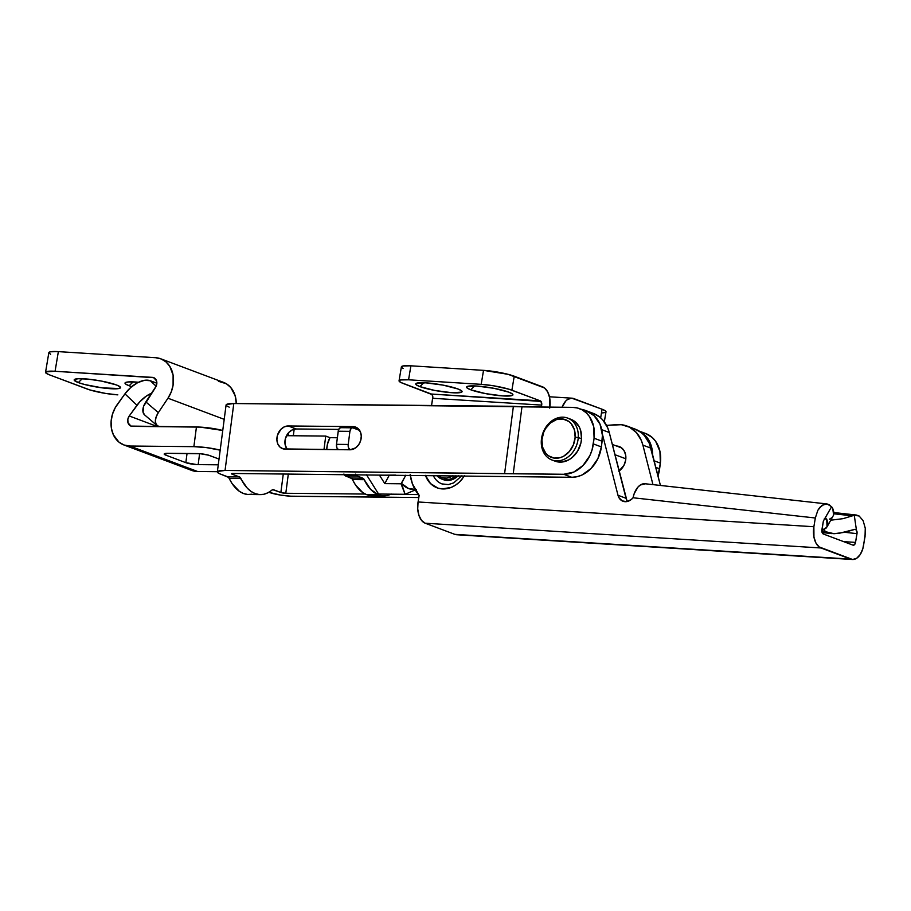 <?xml version="1.0" encoding="UTF-8"?>
<svg xmlns="http://www.w3.org/2000/svg" width="911" height="911" viewBox="0 0 911 911"><rect width="100%" height="100%" fill="white"/><g stroke="black" fill="none" stroke-linecap="round" stroke-linejoin="round"><path stroke-width="1.37" d="M470.691 389.771L474.745 385.922L470.691 389.771L485.586 393.62L502.929 395.921L512.551 395.317L512.403 393.962L508.816 392.163A23.492 3.348 9.5 0 1 512.756 394.326A23.492 3.348 9.5 0 1 497.975 395.488A23.492 3.348 9.5 0 1 470.691 389.771A23.492 3.348 9.5 0 1 466.899 386.651A23.492 3.348 9.5 0 1 484.732 386.833A23.492 3.348 9.5 0 1 508.816 392.163L493.91 388.314L476.567 386.013L466.944 386.617L467.092 387.972L470.691 389.771M419.846 386.594L423.911 382.745L419.846 386.594L434.752 390.443L452.095 392.743L461.706 392.129L461.57 390.785L457.971 388.974A23.492 3.348 9.5 0 1 461.923 391.149A23.492 3.348 9.5 0 1 447.142 392.311A23.492 3.348 9.5 0 1 419.846 386.594A23.492 3.348 9.5 0 1 416.065 383.474A23.492 3.348 9.5 0 1 433.898 383.645A23.492 3.348 9.5 0 1 457.971 388.974L443.076 385.125L425.733 382.836L416.111 383.44L416.259 384.795L419.846 386.594M401.387 366.974L402.935 365.983L410.907 365.812L483.525 370.356L508.053 374.319L544.505 387.949L547.693 391.912L549.652 397.777L549.72 408.117M403.197 368.5L401.876 367.68M399.052 380.821L401.387 366.837A22.376 3.188 -170.5 0 1 410.907 365.812L408.561 379.796L481.19 384.34L483.525 370.356L410.907 365.812L408.561 379.796A22.376 3.188 9.5 0 0 399.052 380.821A22.376 3.188 9.5 0 0 402.958 383.372L432.053 394.588L432.816 396.889L431.541 405.486L432.748 398.289L541.692 405.099L540.986 401.409L431.324 394.03L400.863 382.472L399.041 380.946L400.589 379.955L408.561 379.796L481.19 384.34L493.386 385.763L509.101 389.248L540.269 400.851L511.891 390.193L514.237 376.209L542.603 386.868A17.901 10.42 -86.4 0 1 549.868 407.126M604.323 421.861L606.009 411.783A22.376 3.188 -170.5 0 0 602.103 409.233L573.736 398.574A17.901 10.42 -86.4 0 0 571.926 398.175A17.901 10.42 -86.4 0 0 562.087 407.251L565.777 401.022L567.655 399.417L571.721 398.164L602.103 409.233L605.519 410.952L605.656 412.227M604.471 412.649L602.49 412.888M541.692 405.099L541.362 407.046L541.692 405.099L432.748 398.289A3.576 2.084 93.6 0 0 431.324 394.03L540.269 400.851A3.576 2.084 -86.4 0 1 541.692 405.099M602.103 409.233L600.656 417.83L602.103 409.233M483.525 370.356L481.19 384.34A22.376 3.188 9.5 0 1 511.891 390.193L514.237 376.209A22.376 3.188 -170.5 0 0 483.525 370.356M593.277 413.378L599.586 416.931L602.82 419.994L607.705 427.863L609.254 432.497L626.016 498.283L617.988 495.265L602.33 433.83L617.988 495.265L618.899 497.611L622.167 500.879L626.62 501.619L631.129 499.638L633.054 497.759L815.334 517.995L817.827 510.331L819.775 507.381L824.501 504.09L827.006 503.942L645.068 483.752A17.901 10.511 96.3 0 0 633.054 497.759L815.334 517.995L817.827 510.331L822.041 505.263L827.006 503.942L831.606 506.675L823.373 521.012L824.979 518.313L826.721 519.099L824.307 518.826L826.721 519.099L827.757 522.618L827.552 525.693L826.106 528.118L821.836 530.02L823.51 529.746L821.938 529.564L823.51 529.746L827.04 526.888L833.599 515.091L832.768 508.497L831.606 506.675L824.979 518.313L826.721 519.099L827.04 526.888M843.085 518.655L830.855 520.192L843.085 518.655L852.354 515.854L843.085 518.655M854.336 529.473L839.612 533.197L834.055 533.709L822.109 532.514L831.128 533.516L824.956 531.557L824.626 529.223L824.956 531.557L834.055 533.709L845.078 532.275L854.939 529.325L856.442 530.134L854.256 515.193L852.354 515.854L856.408 515.045L859.175 516.036L863.138 520.705L865.256 528.152L865.04 536.67L862.819 548.741L860.269 554.48L856.682 558.261L852.628 559.513L819.091 546.907L815.903 542.933L813.944 537.08L813.876 526.729L418.069 501.972L419.162 495.413L412.41 483.855L410.166 474.585M824.58 531.386L821.836 531.079L824.956 531.557L824.296 529.393L824.58 531.386M464.564 475.77L459.52 481.976L455.546 485.13L451.23 487.396L442.268 488.911L437.963 488.125L430.527 483.57L425.437 475.383A27.74 22.206 -69.4 0 0 462.617 478.548M442.803 484.196A22.376 17.913 110.6 0 1 433.226 475.451L434.388 477.603M616.496 446.003A13.87 11.103 110.6 0 1 619.275 446.561A13.87 11.103 110.6 0 1 625.652 460.249L625.663 455.022L623.955 450.467L620.801 447.312L616.496 446.003M824.979 518.313L825.981 518.291L824.979 518.313M827.006 503.942L829.431 504.819L832.768 508.497L833.804 512.016L833.599 515.091M829.545 519.133L832.142 517.516M833.85 513.793L852.354 515.854L833.85 513.793M857.023 531.728L857.012 533.652L844.907 532.309L857.012 533.652L855.543 542.387L843.688 541.646L855.543 542.387L857.092 532.684L856.442 530.134L857.023 531.728M855.509 529.382L856.442 530.134L854.256 515.193L859.175 516.036L863.138 520.705L865.256 528.152L865.45 532.4L863.582 545.404A17.901 10.42 -86.4 0 1 852.423 559.502A17.901 10.42 -86.4 0 1 850.612 559.103L456.821 534.746M634.956 429.035L641.264 432.588L644.487 435.652L649.384 443.52L660.429 485.449L650.921 448.155A35.802 28.651 -69.4 0 0 635.024 429.058L626.984 426.041A35.802 28.651 110.6 0 1 642.893 445.137L652.959 484.618L642.893 445.137L650.921 448.155L642.893 445.137L641.344 440.503L636.459 432.634L629.569 427.202L621.313 424.697L606.532 425.391L616.895 424.628A35.802 28.651 110.6 0 1 626.984 426.041M585.317 410.383A35.802 28.651 110.6 0 0 581.024 409.221L590.1 412.854A35.802 28.651 110.6 0 0 585.317 410.383L593.346 413.4A35.802 28.651 -69.4 0 1 609.254 432.497L626.939 500.629M815.334 517.995L813.876 526.729L815.334 517.995M618.763 471.203L623.933 465.384L625.652 460.249A13.87 11.103 110.6 0 1 619.07 470.998M823.373 521.012L821.836 531.147L823.328 533.994L852.958 545.131L854.541 544.641L855.543 542.387A3.576 2.084 -86.4 0 1 853.311 545.211A3.576 2.084 -86.4 0 1 852.958 545.131L823.328 533.994A3.576 2.084 -86.4 0 1 821.904 529.746L823.373 521.012M852.423 559.502L456.616 534.734A17.901 10.42 93.6 0 1 454.805 534.347L850.612 559.103L820.993 547.978L425.186 523.21L454.805 534.347L425.186 523.21A17.901 10.42 93.6 0 1 418.069 501.972L417.716 508.942L418.946 515.432L421.565 520.443L425.186 523.21L820.993 547.978A17.901 10.42 -86.4 0 1 813.876 526.729L418.069 501.972L419.162 495.413A44.741 35.825 110.6 0 1 410.257 475.223M601.738 429.673L609.254 432.497L601.738 429.673M645.489 483.809L640.353 484.994L637.962 487.089L634.193 493.671L633.054 497.759A11.183 8.951 110.6 0 1 622.953 501.232A11.183 8.951 110.6 0 1 617.988 495.265L626.016 498.283A11.183 8.951 -69.4 0 0 627.451 501.46M831.925 533.63L831.128 533.516M361.166 438.293A11.854 9.497 110.6 0 1 349.961 449.783L355.597 447.893L358.695 444.716L360.688 440.56L361.28 436.027L360.38 431.837L356.588 427.521L352.99 426.61L288.206 425.961L284.38 426.803L280.907 429.286L277.479 435.196L276.887 439.717L277.787 443.908L280.053 447.142L283.321 448.907L349.961 449.783L285.177 449.146A11.854 9.497 110.6 0 1 282.524 448.656A11.854 9.497 110.6 0 1 277.308 435.822A11.854 9.497 110.6 0 1 288.206 425.961L352.99 426.61L357.966 428.477L352.99 426.61A11.854 9.497 110.6 0 1 355.643 427.1A11.854 9.497 110.6 0 1 361.166 438.293M260.444 494.616L248.726 494.502A44.741 25.747 90.6 0 1 229.173 478.332L240.88 478.446L229.173 478.332A4.475 2.574 90.6 0 0 227.739 476.806L239.456 476.931L232.157 474.187L239.456 476.931A4.475 2.574 -89.4 0 1 240.88 478.446A44.741 25.747 -89.4 0 0 260.444 494.616A44.741 25.747 -89.4 0 0 271.899 490.095A4.475 2.574 -89.4 0 1 273.049 489.651A4.475 2.574 -89.4 0 1 273.573 489.754L280.861 492.487L283.287 473.959L280.861 492.487L272.719 489.685L267.891 492.794L263.689 494.297L259.407 494.571L255.171 493.614L251.083 491.45L247.28 488.137L239.456 476.931L227.739 476.806L220.451 474.073L228.536 477.364L232.134 483.639L239.377 491.336L243.453 493.5L247.701 494.457L251.971 494.183M288.696 432.566L288.286 435.709L288.696 432.566M232.157 474.187L232.248 473.492L232.157 474.187A3.576 0.604 7.4 0 1 231.542 473.754A3.576 0.604 7.4 0 1 233.079 473.458L231.599 473.663L232.157 474.187M229.196 407.149L226.475 405.714L226.383 404.53L233.797 403.527L572.472 407.354L577.392 407.991L581.97 409.779L586.035 412.66L589.417 416.498L593.665 426.485L594.086 438.225L602.125 441.243L601.374 446.925L593.346 443.908L594.086 438.225L592.07 449.886L589.861 455.614L583.006 465.487L573.828 472.046L563.727 474.278L571.755 477.296L233.079 473.458L571.755 477.296L576.834 476.749L581.867 475.064L591.045 468.505L597.901 458.632L601.374 446.925L602.41 435.264L600.03 424.196L594.063 415.678L587.413 411.624M418.809 497.531L290.78 496.188L280.542 495.083L269.155 492.373A17.901 3.006 7.4 0 0 293.832 496.29L418.809 497.531M280.861 492.487L285.803 493.272L365.254 494.058L285.803 493.272L288.32 474.016L285.803 493.272A3.576 0.604 7.4 0 1 280.861 492.487M390.614 494.32L418.468 494.593L390.614 494.32M217.342 471.898L226.087 404.974A17.901 3.006 -172.6 0 1 233.797 403.527L225.051 470.44L233.797 403.527L513.394 406.306L504.648 473.23L513.394 406.306L521.969 406.853L513.223 473.777L225.051 470.44A17.901 3.006 7.4 0 0 217.342 471.898A17.901 3.006 7.4 0 0 220.451 474.073L217.718 472.638L217.638 471.442L225.051 470.44L563.727 474.278L513.223 473.777L521.969 406.853L572.472 407.354A31.327 25.075 110.6 0 1 579.487 408.652A31.327 25.075 110.6 0 1 594.086 438.225L602.125 441.243A31.327 25.075 -69.4 0 0 587.527 411.67L579.487 408.652M639.01 431.017L645.762 433.556A31.327 25.075 -69.4 0 1 660.361 463.13L654.144 460.795L660.361 463.13L659.621 468.812A31.327 25.075 -69.4 0 1 657.993 475.895L660.361 463.13L659.94 451.389L655.692 441.402L652.31 437.553L645.648 433.511M659.621 468.812L655.829 467.389L659.621 468.812M639.328 431.222L644.271 434.536L647.653 438.385L651.912 448.371L652.64 454.874A31.327 25.075 110.6 0 0 639.34 431.222M293.319 435.754L294.173 429.218L293.319 435.754M287.147 449.169L285.189 444.921L285.507 438.214L288.946 432.304L292.42 429.821L296.246 428.979L338.721 429.4L296.246 428.979L288.206 425.961L296.246 428.979A11.854 9.497 -69.4 0 0 286.202 436.358A11.854 9.497 -69.4 0 0 287.147 449.169M357.488 429.593L359.048 429.605L357.488 429.593M563.727 474.278L571.755 477.296A31.327 25.075 -69.4 0 0 601.374 446.925L593.346 443.908A31.327 25.075 110.6 0 1 563.727 474.278M441.869 479.095L443.406 479.676A17.901 14.325 -69.4 0 0 443.52 479.721A17.901 14.325 -69.4 0 0 458.279 475.701L451.913 479.733L446.139 480.37L443.406 479.676M455.853 475.679A17.901 14.325 110.6 0 1 441.755 479.061A17.901 14.325 110.6 0 1 441.653 479.015A17.901 14.325 -69.4 0 0 455.853 475.679M441.38 477.478L441.653 479.015L441.38 477.478L438.134 475.508A16.557 13.255 110.6 0 0 441.38 477.478A16.557 13.255 110.6 0 0 452.926 475.656L446.561 478.138L441.38 477.478M436.79 475.485A17.901 14.325 -69.4 0 0 441.653 479.015A17.901 14.325 110.6 0 1 436.79 475.485M578.257 437.542L575.16 437.223A20.133 16.113 110.6 0 1 557.225 458.199A20.133 16.113 110.6 0 1 541.92 439.899L541.328 440.514A22.376 17.913 -69.4 0 0 558.341 460.852A22.376 17.913 -69.4 0 0 578.257 437.542A22.376 17.913 110.6 0 1 551.929 459.975A22.376 17.913 110.6 0 1 541.328 440.514A22.376 17.913 110.6 0 1 567.667 418.092A22.376 17.913 110.6 0 1 578.257 437.542L581.525 438.772L578.257 437.542A22.376 17.913 -69.4 0 0 561.244 417.215A22.376 17.913 -69.4 0 0 541.328 440.514L541.92 439.899A20.133 16.113 110.6 0 1 559.844 418.923A20.133 16.113 110.6 0 1 575.16 437.223L578.257 437.542M551.929 459.975L555.186 461.205A22.376 17.913 -69.4 0 0 581.525 438.772L580.671 430.539L579.214 426.895L574.522 421.292L570.878 419.299M625.834 458.791L614.914 454.691L625.834 458.791M554.651 460.989L561.609 462.082L568.783 459.85L572.108 457.573L577.597 451.15L580.888 443.053L581.525 438.772A22.376 17.913 -69.4 0 0 570.924 419.311A22.376 17.913 -69.4 0 0 569.261 418.798M575.16 437.223L573.395 444.841L569.364 451.503L563.693 456.195L560.493 457.561L554.013 458.085L548.217 455.637L545.86 453.393L542.683 447.312L541.92 439.899L543.685 432.281L545.45 428.762L550.392 422.977L556.587 419.561L563.066 419.037L568.863 421.486L571.22 423.729L574.397 429.81L575.16 437.223M329.987 437.679L325.739 436.073L286.532 435.686L325.739 436.073L323.986 449.533L325.739 436.073L329.987 437.679L327.413 444.306L326.73 449.556A17.901 10.294 90.6 0 1 329.987 437.679L337.366 437.747L329.987 437.679M222.762 430.482L200.261 427.111L132.402 426.348A6.707 5.375 110.6 0 1 130.899 426.063A6.707 5.375 110.6 0 1 129.248 415.974L139.713 401.888L146.215 396.171L151.693 393.142A22.376 12.697 -46.4 0 0 136.969 405.27L129.248 415.974L157.512 426.599L129.248 415.974L127.836 419.299L127.995 422.772L130.956 426.086L196.446 426.986L193.872 446.663L206.148 447.563L220.189 450.159A22.376 3.758 7.4 0 0 193.872 446.663L129.829 446.026L193.872 446.663L196.446 426.986A22.376 3.758 -172.6 0 1 222.762 430.482M123.816 444.921L191.595 470.383A26.852 21.488 -69.4 0 0 197.607 471.499L217.365 471.693L197.607 471.499L129.829 446.026A26.852 21.488 110.6 0 1 123.816 444.921A26.852 21.488 110.6 0 1 117.234 404.552L124.955 393.848L115.298 407.604L112.429 414.311L111.108 421.429L111.427 428.421L113.351 434.775L118.931 442.108L124.044 445.001L129.829 446.026L197.607 471.499L191.822 470.475L186.709 467.582M185.833 462.663L196.651 464.564L218.264 464.815L198.177 464.621A8.951 1.503 7.4 0 1 185.833 462.663L165.756 455.113L185.833 462.663L187.04 453.484L185.833 462.663M219.016 459.064L208.551 455.181L200.511 453.758L166.724 453.314L164.196 454.077L165.756 455.113A8.951 1.503 7.4 0 1 164.196 454.02A8.951 1.503 7.4 0 1 168.045 453.302L197.323 453.587A8.951 1.503 7.4 0 1 209.667 455.546L219.016 459.064M150.349 380.752L144.564 380.297L137.709 382.631L130.831 387.391L124.955 393.848L136.969 405.27L124.955 393.848A22.376 12.697 133.6 0 1 150.349 380.752L156.84 383.189L150.349 380.752L156.134 386.253L150.349 380.752M165.984 453.371L165.756 455.113L165.984 453.371M199.6 453.689L198.177 464.621L199.6 453.689M138.973 382.313L128.702 381.903L125.376 382.586L125.524 383.93L129.111 385.74L133.177 381.891L129.111 385.74A23.492 3.348 9.5 0 1 125.331 382.62A23.492 3.348 9.5 0 1 138.461 382.256M78.278 382.563A23.492 3.348 9.5 0 1 74.497 379.443A23.492 3.348 9.5 0 1 92.318 379.614A23.492 3.348 9.5 0 1 116.403 384.943L101.508 381.094L88.139 379.124L77.868 378.725L74.167 380.012L78.278 382.563L84.769 384.544L102.226 387.87L118.897 388.53L120.514 387.494L120.001 386.754L116.403 384.943A23.492 3.348 9.5 0 1 120.354 387.118A23.492 3.348 9.5 0 1 105.562 388.268A23.492 3.348 9.5 0 1 78.278 382.563L82.332 378.703L78.278 382.563M50.652 354.299L48.841 352.773L50.39 351.783L58.361 351.623L55.07 371.278L58.361 351.623L155.679 357.716A26.852 21.488 110.6 0 1 160.735 358.786A26.852 21.488 110.6 0 1 167.966 398.209L171.2 392.015L173.079 385.285L173.101 375.15L169.799 366.347L165.984 361.906L161.167 358.957L155.679 357.716L58.361 351.623A22.376 3.188 -170.5 0 0 48.841 352.648L45.55 372.303A22.376 3.188 9.5 0 0 49.467 374.854L87.126 389.008A22.376 3.188 9.5 0 0 117.826 394.862L105.63 393.438L89.916 389.954L49.467 374.854L46.04 373.146L45.903 371.859L55.07 371.278L152.388 377.37L154.779 378.27L152.388 377.37A6.707 5.375 110.6 0 1 153.652 377.632A6.707 5.375 110.6 0 1 155.462 387.494L143.596 406.329L143.073 412.319L144.701 414.983M131.719 386.628A23.492 3.348 9.5 0 1 129.111 385.74L132.049 386.731M218.435 381.288L226.44 383.804L230.79 387.539L235.106 395.579L236.268 403.55A26.852 21.488 -69.4 0 0 223.491 382.369L160.735 358.786M167.966 398.209L224.208 419.345L167.966 398.209L158.343 412.615L167.966 398.209M158.935 426.61L156.202 424.537L155.36 421.235L156.111 417.044L158.343 412.615L145.84 401.91L158.343 412.615A13.426 7.721 -49.4 0 0 157.147 425.642A13.426 7.721 -49.4 0 0 158.525 426.462L158.935 426.61M45.55 372.303A22.376 3.188 9.5 0 1 55.07 371.278L153.754 377.678L156.555 380.935L156.271 385.945L145.84 401.91A13.426 7.721 130.6 0 0 144.633 414.926L157.147 425.642M391.218 494.024L387.016 495.527L382.734 495.8L378.498 494.844L370.606 489.355L364.218 479.676L352.5 479.562A44.741 25.747 90.6 0 0 366.791 494.73L378.498 494.844A44.741 25.747 -89.4 0 1 364.218 479.676L362.783 478.161L356.77 475.804L355.643 474.13M371.028 495.686L366.791 494.73L362.703 492.555L355.461 484.868L351.862 478.582L345.064 475.69L343.925 474.016M352.489 427.806A4.475 2.574 -89.4 0 1 353.012 427.908L352.511 427.806A4.475 2.574 -89.4 0 0 349.926 431.336L338.22 431.222L349.926 431.336L351.065 428.523L352.511 427.806L340.771 427.692A4.475 2.574 90.6 0 0 338.22 431.222L336.501 444.34L348.218 444.454L349.926 431.336L348.218 444.454A4.475 2.574 -89.4 0 0 350.154 449.772L338.436 449.658L350.177 449.783L348.549 447.825L348.218 444.454L336.501 444.34A4.475 2.574 90.6 0 0 338.436 449.658L336.831 447.711L336.501 444.34L338.38 430.391L339.359 428.409L340.805 427.692M359.572 430.311A2.232 1.287 -89.4 0 1 359.549 430.311A2.232 1.287 -89.4 0 1 359.287 430.265L353.012 427.908L359.788 430.277M390.944 494.161A44.741 25.747 -89.4 0 1 383.77 495.846A44.741 25.747 -89.4 0 1 378.498 494.844L366.791 494.73A44.741 25.747 90.6 0 0 372.064 495.732L383.77 495.846M362.783 478.161A4.475 2.574 -89.4 0 1 364.218 479.676L352.5 479.562A4.475 2.574 90.6 0 0 351.077 478.036L362.783 478.161L351.077 478.036L345.542 475.963L357.249 476.077L362.783 478.161M344.176 474.563A4.475 2.574 90.6 0 0 345.542 475.963L357.249 476.077A4.475 2.574 -89.4 0 1 355.882 474.688M405.805 475.178L401.466 483.411L408.629 488.569L414.892 489.321A38.034 21.887 -89.4 0 1 401.466 483.411L405.099 494.297L378.6 494.035L366.507 474.79L378.6 494.035L405.099 494.297L416.27 489.514L405.099 494.297L401.022 483.787L384.795 483.627L401.022 483.787L405.805 475.178M395.511 475.075L379.5 475.212L384.795 483.627L389.179 475.314L384.795 483.627L379.5 475.212L395.511 475.075M549.447 396.775L571.903 398.175M461.877 475.736L453.667 482.898L448.394 484.584L441.949 483.912M833.861 512.54L856.408 515.045M832.005 533.63L822.109 532.536M441.755 479.061L443.52 479.721M612.294 444.42L621.735 447.973M567.667 418.092L570.924 419.311"/></g></svg>
